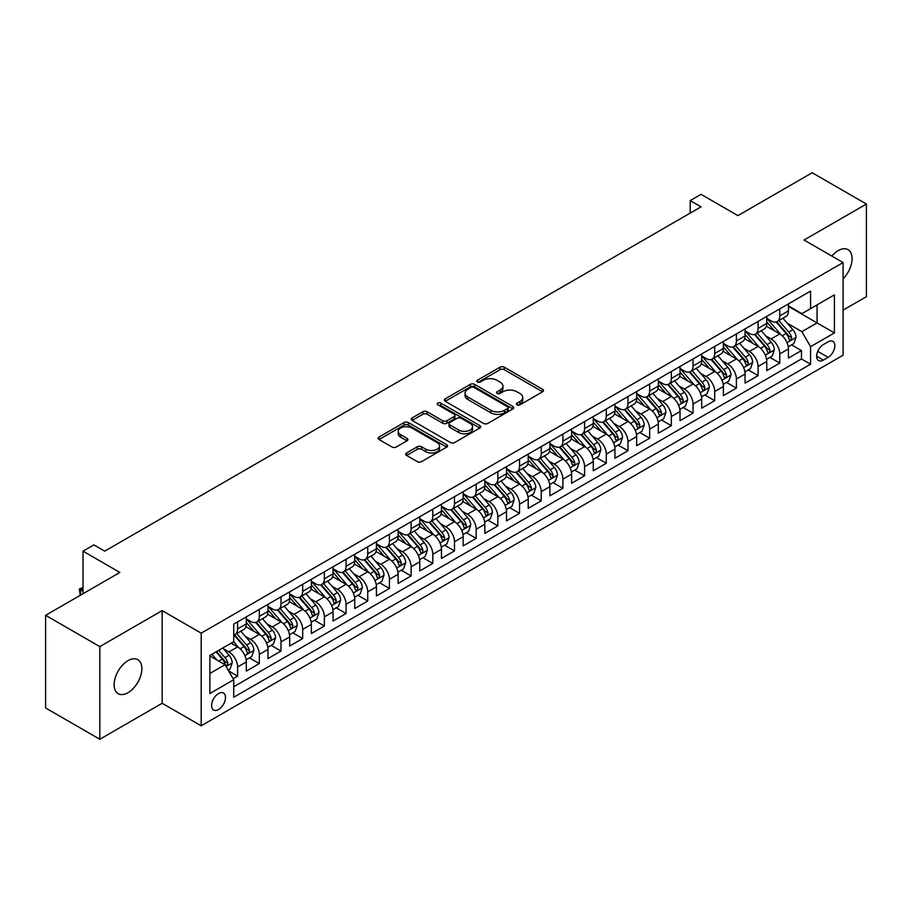 <?xml version="1.0" encoding="UTF-8"?>
<svg xmlns="http://www.w3.org/2000/svg" width="912" height="912" viewBox="0 0 912 912"><rect width="100%" height="100%" fill="white"/><g stroke="black" fill="none" stroke-linecap="round" stroke-linejoin="round"><path stroke-width="1.37" d="M517.001 404.825A2.109 1.22 0 0 0 519.977 404.825L542.594 391.772A3.01 1.733 0 0 0 543.472 390.541A3.01 1.733 0 0 0 542.594 389.31L504.279 367.194A3.01 1.733 0 0 0 500.027 367.194L477.409 380.247A2.109 1.22 0 0 0 476.794 381.113A2.109 1.22 0 0 0 477.409 381.968A2.109 1.22 0 0 0 480.385 381.968L483.314 380.281A9.633 5.563 0 0 1 496.937 380.281L500.129 382.128A9.633 5.563 0 0 1 502.945 386.061A9.633 5.563 0 0 1 500.129 389.994L497.2 391.681A2.109 1.22 0 0 0 496.584 392.536A2.109 1.22 0 0 0 497.2 393.403A2.109 1.22 0 0 0 500.186 393.403L503.105 391.715A9.633 5.563 0 0 1 516.728 391.715L519.92 393.551A9.633 5.563 0 0 1 522.747 397.484A9.633 5.563 0 0 1 519.92 401.417L517.001 403.104A2.109 1.22 0 0 0 516.386 403.97A2.109 1.22 0 0 0 517.001 404.825L517.001 403.104M128.011 692.687A19.631 11.332 120 0 0 140.824 675.393A19.631 11.332 120 0 0 137.815 659.672A19.631 11.332 120 0 0 128.011 660.641A19.631 11.332 120 0 0 115.186 677.935A19.631 11.332 120 0 0 118.195 693.667A19.631 11.332 120 0 0 128.011 692.687M843.087 278.821A19.631 11.332 120 0 0 848.023 249.637A19.631 11.332 120 0 0 838.208 250.606A19.631 11.332 120 0 0 831.847 256.067M218.538 709.536A9.815 5.666 120 0 0 224.956 700.883A9.815 5.666 120 0 0 223.451 693.017A9.815 5.666 120 0 0 218.538 693.508A9.815 5.666 120 0 0 212.131 702.149A9.815 5.666 120 0 0 213.636 710.015A9.815 5.666 120 0 0 218.538 709.536M406.581 452.968A3.01 1.733 0 0 0 405.692 454.199A3.01 1.733 0 0 0 406.581 455.43L417.331 461.632A3.01 1.733 0 0 0 421.583 461.632L446.698 447.131A3.01 1.733 0 0 0 447.587 445.911A3.01 1.733 0 0 0 446.698 444.68L408.382 422.552A3.01 1.733 0 0 0 404.13 422.552L379.016 437.053A3.01 1.733 0 0 0 378.127 438.284A3.01 1.733 0 0 0 379.016 439.516L392 447.017A3.01 1.733 0 0 0 396.253 447.017L407.003 440.804A3.01 1.733 0 0 0 407.881 439.573A3.01 1.733 0 0 0 407.003 438.353L400.562 434.625A8.048 4.651 0 0 1 398.202 431.342A8.048 4.651 0 0 1 403.172 427.044A8.048 4.651 0 0 1 411.95 428.059L437.179 442.616A8.048 4.651 0 0 1 439.538 445.911A8.048 4.651 0 0 1 434.568 450.197A8.048 4.651 0 0 1 425.79 449.194L421.583 446.766A3.01 1.733 0 0 0 417.331 446.766L406.581 452.968L406.581 455.43M843.087 310.137L866.4 296.685L866.4 204.037L812.182 172.733L737.911 215.62L701.043 194.324L690.202 200.594L701.043 206.853L104.698 551.156L93.845 544.897L83.003 551.156L83.003 593.723M99.818 646.619L99.818 739.267L162.165 703.277L162.165 610.618L99.818 646.619L45.6 615.315L119.871 572.44L83.003 551.156M162.165 610.618L201.199 633.156L843.087 262.565L843.087 355.213L201.199 725.804L201.199 633.156M866.4 204.037L804.053 240.027L843.087 262.565M483.531 423.419A3.01 1.733 0 0 0 487.783 423.419L512.897 408.918A3.01 1.733 0 0 0 513.787 407.687A3.01 1.733 0 0 0 512.897 406.456L474.582 384.34A3.01 1.733 0 0 0 470.33 384.34L445.216 398.84A3.01 1.733 0 0 0 444.326 400.072A3.01 1.733 0 0 0 445.216 401.291L483.531 423.419M438.706 405.281A2.109 1.22 0 0 1 440.849 405.578L440.849 403.081L479.803 425.562A3.01 1.733 0 0 1 480.681 426.793A3.01 1.733 0 0 1 479.803 428.024L454.678 442.525A3.01 1.733 0 0 1 450.425 442.525L412.11 420.409L412.11 417.947A3.01 1.733 0 0 0 411.232 419.178A3.01 1.733 0 0 0 412.11 420.409M412.11 417.947L422.86 411.745A3.01 1.733 0 0 1 427.112 411.745L442.662 420.717A3.01 1.733 0 0 0 446.914 420.717L454.039 416.59A3.01 1.733 0 0 0 454.928 415.37A3.01 1.733 0 0 0 454.039 414.139L437.863 404.803A2.109 1.22 0 0 1 437.247 403.936A2.109 1.22 0 0 1 438.547 402.819A2.109 1.22 0 0 1 440.849 403.081M99.818 739.267L45.6 707.963L45.6 615.315M233.13 678.699L237.622 676.1L228.627 670.913M223.508 648.797L228.946 651.943A12.266 7.079 60 0 1 237.622 666.968L246.297 661.952L246.297 671.095L259.316 663.583L249.443 657.883M245.191 636.28L250.64 639.415A12.266 7.079 60 0 1 259.316 654.44L267.991 649.435L267.991 658.578L280.999 651.065L271.126 645.365M266.874 623.751L272.323 626.897A12.266 7.079 60 0 1 280.999 641.923L289.674 636.918L289.674 646.049L302.681 638.548L292.82 632.848M288.568 611.234L294.006 614.38A12.266 7.079 60 0 1 302.681 629.405L311.357 624.401L311.357 633.532L324.364 626.02L314.503 620.331M310.251 598.717L315.689 601.863A12.266 7.079 60 0 1 324.364 616.888L333.04 611.872L333.04 621.015L346.058 613.502L336.186 607.802M331.934 586.199L337.383 589.334A12.266 7.079 60 0 1 346.058 604.36L354.734 599.355L354.734 608.498L367.741 600.985L357.869 595.285M353.617 573.671L359.066 576.817A12.266 7.079 60 0 1 367.741 591.842L376.417 586.838L376.417 595.969L389.424 588.468L379.563 582.768M375.311 561.154L380.749 564.3A12.266 7.079 60 0 1 389.424 579.325L398.099 574.321L398.099 583.452L411.107 575.939L401.246 570.251M396.994 548.636L402.431 551.783A12.266 7.079 60 0 1 411.107 566.808L419.782 561.792L419.782 570.935L432.801 563.422L422.929 557.722M418.676 536.119L424.126 539.254A12.266 7.079 60 0 1 432.801 554.279L441.465 549.275L441.465 558.418L454.484 550.905L444.611 545.205M440.359 523.591L445.808 526.737A12.266 7.079 60 0 1 454.484 541.762L463.159 536.758L463.159 545.889L476.167 538.388L466.306 532.688M462.053 511.073L467.491 514.22A12.266 7.079 60 0 1 476.167 529.245L484.842 524.229L484.842 533.372L497.849 525.859L487.988 520.171M483.736 498.556L489.174 501.703A12.266 7.079 60 0 1 497.849 516.728L506.525 511.712L506.525 520.855L519.544 513.342L509.671 507.642M505.419 486.039L510.868 489.174A12.266 7.079 60 0 1 519.544 504.199L528.208 499.195L528.208 508.337L541.226 500.825L531.354 495.125M527.102 473.51L532.551 476.657A12.266 7.079 60 0 1 541.226 491.682L549.902 486.677L549.902 495.809L562.909 488.308L553.048 482.608M548.796 460.993L554.234 464.14A12.266 7.079 60 0 1 562.909 479.165L571.585 474.149L571.585 483.292L584.592 475.779L574.731 470.09M570.479 448.476L575.917 451.622A12.266 7.079 60 0 1 584.592 466.648L593.267 461.632L593.267 470.774L606.286 463.262L596.414 457.562M592.162 435.959L597.611 439.094A12.266 7.079 60 0 1 606.286 454.119L614.95 449.114L614.95 458.257L627.969 450.745L618.097 445.045M613.844 423.43L619.294 426.577A12.266 7.079 60 0 1 627.969 441.602L636.644 436.597L636.644 445.729L649.652 438.227L639.791 432.527M635.539 410.913L640.976 414.059A12.266 7.079 60 0 1 649.652 429.085L658.327 424.069L658.327 433.211L671.335 425.699L661.474 420.01M657.221 398.396L662.659 401.542A12.266 7.079 60 0 1 671.335 416.567L680.01 411.551L680.01 420.694L693.029 413.182L683.156 407.482M678.904 385.879L684.353 389.014A12.266 7.079 60 0 1 693.029 404.039L701.693 399.034L701.693 408.177L714.712 400.664L704.839 394.964M700.587 373.35L706.036 376.496A12.266 7.079 60 0 1 714.712 391.522L723.387 386.517L723.387 395.648L736.394 388.147L726.533 382.447M722.281 360.833L727.719 363.979A12.266 7.079 60 0 1 736.394 379.004L745.07 373.988L745.07 383.131L758.077 375.619L748.216 369.93M743.964 348.316L749.402 351.462A12.266 7.079 60 0 1 758.077 366.487L766.753 361.471L766.753 370.614L779.771 363.101L779.771 353.959A12.266 7.079 -120 0 0 771.096 338.933L765.647 335.798M769.899 357.401L779.771 363.101M246.297 661.952A12.266 7.079 -120 0 0 237.622 646.927L231.124 643.177M267.991 649.435A12.266 7.079 -120 0 0 259.316 634.41L245.898 626.669M289.674 636.918A12.266 7.079 -120 0 0 280.999 621.893L267.581 614.152M311.357 624.401A12.266 7.079 -120 0 0 302.681 609.376L289.275 601.624M333.04 611.872A12.266 7.079 -120 0 0 324.364 596.847L310.958 589.106M354.734 599.355A12.266 7.079 -120 0 0 346.058 584.33L332.641 576.589M376.417 586.838A12.266 7.079 -120 0 0 367.741 571.813L354.323 564.072M398.099 574.321A12.266 7.079 -120 0 0 389.424 559.295L376.018 551.543M419.782 561.792A12.266 7.079 -120 0 0 411.107 546.767L397.7 539.026M441.465 549.275A12.266 7.079 -120 0 0 432.801 534.25L419.383 526.509M463.159 536.758A12.266 7.079 -120 0 0 454.484 521.732L441.066 513.992M484.842 524.229A12.266 7.079 -120 0 0 476.167 509.215L462.76 501.463M506.525 511.712A12.266 7.079 -120 0 0 497.849 496.687L484.443 488.946M528.208 499.195A12.266 7.079 -120 0 0 519.544 484.169L506.126 476.429M549.902 486.677A12.266 7.079 -120 0 0 541.226 471.652L527.809 463.912M571.585 474.149A12.266 7.079 -120 0 0 562.909 459.135L549.503 451.383M593.267 461.632A12.266 7.079 -120 0 0 584.592 446.606L571.186 438.866M614.95 449.114A12.266 7.079 -120 0 0 606.286 434.089L592.868 426.349M636.644 436.597A12.266 7.079 -120 0 0 627.969 421.572L614.551 413.831M658.327 424.069A12.266 7.079 -120 0 0 649.652 409.055L636.245 401.303M680.01 411.551A12.266 7.079 -120 0 0 671.335 396.526L657.928 388.786M701.693 399.034A12.266 7.079 -120 0 0 693.029 384.009L679.611 376.268M723.387 386.517A12.266 7.079 -120 0 0 714.712 371.492L701.294 363.751M745.07 373.988A12.266 7.079 -120 0 0 736.394 358.975L722.988 351.223M766.753 361.471A12.266 7.079 -120 0 0 758.077 346.446L744.671 338.705M828.13 341.818L823.354 344.576A9.508 5.483 120 0 0 817.141 352.944A9.508 5.483 120 0 0 818.6 360.571A9.508 5.483 120 0 0 823.354 360.092L828.13 357.344A9.508 5.483 120 0 0 834.332 348.965A9.508 5.483 120 0 0 832.884 341.35A9.508 5.483 120 0 0 828.13 341.818M209.874 673.478L225.047 664.711L233.723 679.736L233.723 697.258L810.563 364.23L810.563 346.697L801.887 331.672L787.33 323.27M233.723 679.736L209.874 693.508L209.874 655.443L233.723 641.672L233.723 624.139L810.563 291.11L810.563 308.644L834.412 294.861L834.412 332.926L810.563 346.697M246.297 618.883L250.64 621.391A12.266 7.079 60 0 0 256.774 621.995L265.449 616.991A12.266 7.079 -120 0 0 267.991 611.371L267.991 604.36M267.991 606.366L272.323 608.874A12.266 7.079 60 0 0 278.456 609.478L287.132 604.474A12.266 7.079 -120 0 0 289.674 598.853L289.674 591.842M289.674 593.849L294.006 596.345A12.266 7.079 60 0 0 300.139 596.961L308.815 591.945A12.266 7.079 -120 0 0 311.357 586.336L311.357 579.325M311.357 581.32L315.689 583.828A12.266 7.079 60 0 0 321.833 584.432L330.497 579.428A12.266 7.079 -120 0 0 333.04 573.819L333.04 566.797M333.04 568.803L337.383 571.311A12.266 7.079 60 0 0 343.516 571.915L352.192 566.911A12.266 7.079 -120 0 0 354.734 561.29L354.734 554.279M354.734 556.286L359.066 558.794A12.266 7.079 60 0 0 365.199 559.398L373.874 554.393A12.266 7.079 -120 0 0 376.417 548.773L376.417 541.762M376.417 543.769L380.749 546.265A12.266 7.079 60 0 0 386.882 546.881L395.557 541.865A12.266 7.079 -120 0 0 398.099 536.256L398.099 529.245M398.099 531.24L402.431 533.748A12.266 7.079 60 0 0 408.565 534.352L417.24 529.348A12.266 7.079 -120 0 0 419.782 523.739L419.782 516.716M419.782 518.723L424.126 521.231A12.266 7.079 60 0 0 430.259 521.835L438.934 516.83A12.266 7.079 -120 0 0 441.465 511.21L441.465 504.199M441.465 506.206L445.808 508.714A12.266 7.079 60 0 0 451.942 509.318L460.617 504.313A12.266 7.079 -120 0 0 463.159 498.693L463.159 491.682M463.159 493.688L467.491 496.185A12.266 7.079 60 0 0 473.624 496.801L482.3 491.785A12.266 7.079 -120 0 0 484.842 486.176L484.842 479.165M484.842 481.16L489.174 483.668A12.266 7.079 60 0 0 495.307 484.272L503.983 479.267A12.266 7.079 -120 0 0 506.525 473.659L506.525 466.636M506.525 468.643L510.868 471.151A12.266 7.079 60 0 0 517.001 471.755L525.677 466.75A12.266 7.079 -120 0 0 528.208 461.13L528.208 454.119M528.208 456.125L532.551 458.633A12.266 7.079 60 0 0 538.684 459.238L547.36 454.233A12.266 7.079 -120 0 0 549.902 448.613L549.902 441.602M549.902 443.608L554.234 446.105A12.266 7.079 60 0 0 560.367 446.72L569.042 441.704A12.266 7.079 -120 0 0 571.585 436.096L571.585 429.085M571.585 431.08L575.917 433.588A12.266 7.079 60 0 0 582.05 434.192L590.725 429.187A12.266 7.079 -120 0 0 593.267 423.578L593.267 416.556M593.267 418.562L597.611 421.07A12.266 7.079 60 0 0 603.744 421.675L612.419 416.67A12.266 7.079 -120 0 0 614.95 411.05L614.95 404.039M614.95 406.045L619.294 408.553A12.266 7.079 60 0 0 625.427 409.157L634.102 404.153A12.266 7.079 -120 0 0 636.644 398.533L636.644 391.522M636.644 393.528L640.976 396.025A12.266 7.079 60 0 0 647.11 396.64L655.785 391.624A12.266 7.079 -120 0 0 658.327 386.015L658.327 379.004M658.327 380.999L662.659 383.507A12.266 7.079 60 0 0 668.792 384.112L677.468 379.107A12.266 7.079 -120 0 0 680.01 373.487L680.01 366.476M680.01 368.482L684.353 370.99A12.266 7.079 60 0 0 690.487 371.594L699.162 366.59A12.266 7.079 -120 0 0 701.693 360.97L701.693 353.959M701.693 355.965L706.036 358.473A12.266 7.079 60 0 0 712.169 359.077L720.845 354.073A12.266 7.079 -120 0 0 723.387 348.452L723.387 341.441M723.387 343.448L727.719 345.944A12.266 7.079 60 0 0 733.852 346.56L742.528 341.544A12.266 7.079 -120 0 0 745.07 335.935L745.07 328.924M745.07 330.919L749.402 333.427A12.266 7.079 60 0 0 755.535 334.031L764.21 329.027A12.266 7.079 -120 0 0 766.753 323.407L766.753 316.396M233.723 686.747L801.454 358.975L801.454 350.584L788.435 358.097L788.435 348.954A12.266 7.079 -120 0 0 779.771 333.929L766.354 326.188M766.753 318.402L771.096 320.91A12.266 7.079 -120 0 0 777.229 321.514A12.266 7.079 -120 0 0 779.771 315.905L779.771 308.883M777.229 321.514L785.905 316.51A12.266 7.079 -120 0 0 788.435 310.889L788.435 303.878M237.622 621.893L237.622 628.904A12.266 7.079 60 0 1 235.091 634.513A12.266 7.079 60 0 1 233.723 635.014M235.091 634.513L243.755 629.508A12.266 7.079 -120 0 0 246.297 623.899L246.297 616.877M259.316 609.376L259.316 616.387A12.266 7.079 60 0 1 256.774 621.995M280.999 596.847L280.999 603.858A12.266 7.079 60 0 1 278.456 609.478M302.681 584.33L302.681 591.341A12.266 7.079 60 0 1 300.139 596.961M324.364 571.813L324.364 578.824A12.266 7.079 60 0 1 321.833 584.432M346.058 559.295L346.058 566.306A12.266 7.079 60 0 1 343.516 571.915M367.741 546.767L367.741 553.778A12.266 7.079 60 0 1 365.199 559.398M389.424 534.25L389.424 541.261A12.266 7.079 60 0 1 386.882 546.881M411.107 521.732L411.107 528.743A12.266 7.079 60 0 1 408.565 534.352M432.801 509.215L432.801 516.226A12.266 7.079 60 0 1 430.259 521.835M454.484 496.687L454.484 503.698A12.266 7.079 60 0 1 451.942 509.318M476.167 484.169L476.167 491.18A12.266 7.079 60 0 1 473.624 496.801M497.849 471.652L497.849 478.663A12.266 7.079 60 0 1 495.307 484.272M519.544 459.135L519.544 466.146A12.266 7.079 60 0 1 517.001 471.755M541.226 446.606L541.226 453.617A12.266 7.079 60 0 1 538.684 459.238M562.909 434.089L562.909 441.1A12.266 7.079 60 0 1 560.367 446.72M584.592 421.572L584.592 428.583A12.266 7.079 60 0 1 582.05 434.192M606.286 409.055L606.286 416.066A12.266 7.079 60 0 1 603.744 421.675M627.969 396.526L627.969 403.537A12.266 7.079 60 0 1 625.427 409.157M649.652 384.009L649.652 391.02A12.266 7.079 60 0 1 647.11 396.64M671.335 371.492L671.335 378.503A12.266 7.079 60 0 1 668.792 384.112M693.029 358.975L693.029 365.986A12.266 7.079 60 0 1 690.487 371.594M714.712 346.446L714.712 353.457A12.266 7.079 60 0 1 712.169 359.077M736.394 333.929L736.394 340.94A12.266 7.079 60 0 1 733.852 346.56M758.077 321.412L758.077 328.423A12.266 7.079 60 0 1 755.535 334.031M758.077 366.487L758.077 375.619M736.394 379.004L736.394 388.147M714.712 391.522L714.712 400.664M693.029 404.039L693.029 413.182M671.335 416.567L671.335 425.699M649.652 429.085L649.652 438.227M627.969 441.602L627.969 450.745M606.286 454.119L606.286 463.262M584.592 466.648L584.592 475.779M562.909 479.165L562.909 488.308M541.226 491.682L541.226 500.825M519.544 504.199L519.544 513.342M497.849 516.728L497.849 525.859M476.167 529.245L476.167 538.388M454.484 541.762L454.484 550.905M432.801 554.279L432.801 563.422M411.107 566.808L411.107 575.939M389.424 579.325L389.424 588.468M367.741 591.842L367.741 600.985M346.058 604.36L346.058 613.502M324.364 616.888L324.364 626.02M302.681 629.405L302.681 638.548M280.999 641.923L280.999 651.065M259.316 654.44L259.316 663.583M237.622 666.968L237.622 676.1M225.047 664.711L209.874 655.945M801.887 331.672L817.061 322.916L817.061 304.882L834.412 294.861M788.435 306.386L834.412 332.926M788.435 305.885L801.887 313.648L810.563 308.644M162.165 703.277L201.199 725.804M690.202 200.594L690.202 213.112M791.582 344.884L801.454 350.584M801.454 358.975L810.563 364.23M517.845 405.122L519.92 403.925A9.633 5.563 0 0 0 522.747 399.992L522.747 397.484M502.945 386.061L502.945 388.558A9.633 5.563 0 0 1 500.129 392.491L498.043 393.699M542.549 391.795L504.279 369.702A3.01 1.733 0 0 0 500.027 369.702L478.253 382.265M512.897 406.456L512.897 408.918L474.582 386.836A3.01 1.733 0 0 0 470.33 386.836L445.25 401.314M507.574 408.542A2.109 1.22 0 0 0 508.201 407.687A2.109 1.22 0 0 0 507.574 406.82L473.944 387.406A2.109 1.22 0 0 0 470.968 387.406L467.879 389.196A9.633 5.563 0 0 0 465.063 393.118A9.633 5.563 0 0 0 467.879 397.051L490.873 410.332A9.633 5.563 0 0 0 504.496 410.332L507.574 408.542L507.574 411.05A2.109 1.22 0 0 0 508.201 410.195L508.201 407.687M465.063 393.118L465.063 395.626A9.633 5.563 0 0 0 467.879 399.559L467.879 397.051M507.574 411.05L504.496 412.828A9.633 5.563 0 0 1 490.873 412.828L467.879 399.559M412.156 420.432L422.86 414.242L422.86 411.745M454.928 415.37L454.928 417.867A3.01 1.733 0 0 1 454.039 419.098L446.914 423.214A3.01 1.733 0 0 1 442.662 423.214L427.112 414.242A3.01 1.733 0 0 0 422.86 414.242M440.849 405.578L479.758 428.047M458.782 430.019A8.048 4.651 0 0 0 467.56 431.034A8.048 4.651 0 0 0 472.53 426.736A8.048 4.651 0 0 0 470.17 423.442L461.278 418.312A3.01 1.733 0 0 0 457.026 418.312L449.89 422.438A3.01 1.733 0 0 0 449.012 423.658A3.01 1.733 0 0 0 449.89 424.889L458.782 430.019L458.782 432.527A8.048 4.651 0 0 0 467.56 433.531A8.048 4.651 0 0 0 472.53 429.233L472.53 426.736M449.012 423.658L449.012 426.166A3.01 1.733 0 0 0 449.89 427.397L449.89 424.889M458.782 432.527L449.89 427.397M439.538 445.911L439.538 448.408A8.048 4.651 0 0 1 434.568 452.705A8.048 4.651 0 0 1 425.79 451.702L421.583 449.274A3.01 1.733 0 0 0 417.331 449.274L406.615 455.453M398.202 431.342L398.202 433.85A8.048 4.651 0 0 0 400.562 437.133L400.562 434.625M406.957 440.827L400.562 437.133M446.663 447.154L408.382 425.06A3.01 1.733 0 0 0 404.13 425.06L379.05 439.538M788.253 346.811L793.862 343.573L796.028 337.315A8.128 4.697 -120 0 0 792.87 329.677L782.952 318.208M780.968 334.727L769.215 321.115A23.461 13.543 -120 0 0 766.753 318.539M774.527 330.908L767.95 323.293A19.471 11.24 -120 0 0 766.753 321.982M776.123 321.959L786.144 333.564A8.128 4.697 60 0 1 789.04 339.161C790.259 340.792 791.126 340.29 791.639 337.657A8.128 4.697 -120 0 0 788.743 332.059L778.837 320.591M776.705 321.765L787.478 334.237A4.138 2.394 60 0 1 788.527 335.855L791.639 337.657M789.04 339.161L789.632 340.119M766.57 359.328L772.179 356.09L774.345 349.832A8.128 4.697 -120 0 0 771.176 342.194L761.269 330.725M759.286 347.244L747.532 333.632A23.461 13.543 -120 0 0 745.07 331.056M752.845 343.425L746.267 335.81A19.471 11.24 -120 0 0 745.07 334.51M754.429 334.476L764.461 346.081A8.128 4.697 60 0 1 767.357 351.679C768.577 353.309 769.443 352.807 769.956 350.174A8.128 4.697 -120 0 0 767.06 344.576L757.154 333.108M755.022 334.282L765.795 346.754A4.138 2.394 60 0 1 766.832 348.373L769.956 350.174M767.357 351.679L767.95 352.648M744.887 371.845L750.485 368.608L752.662 362.349A8.128 4.697 -120 0 0 749.493 354.722L739.586 343.243M737.603 359.761L725.849 346.161A23.461 13.543 -120 0 0 723.387 343.573M731.15 355.942L724.584 348.338A19.471 11.24 -120 0 0 723.387 347.027M732.746 346.993L742.767 358.598A8.128 4.697 60 0 1 745.674 364.196C746.894 365.837 747.76 365.336 748.273 362.691A8.128 4.697 -120 0 0 745.378 357.094L735.46 345.625M733.339 346.811L744.112 359.271A4.138 2.394 60 0 1 745.15 360.89L748.273 362.691M745.674 364.196L746.255 365.165M723.205 384.362L728.802 381.125L730.968 374.866A8.128 4.697 -120 0 0 727.81 367.24L717.904 355.771M715.92 372.278L704.167 358.678A23.461 13.543 -120 0 0 701.693 356.102M709.468 368.459L702.901 360.856A19.471 11.24 -120 0 0 701.693 359.545M711.064 359.522L721.084 371.116A8.128 4.697 60 0 1 723.98 376.713C725.2 378.355 726.066 377.853 726.59 375.22A8.128 4.697 -120 0 0 723.683 369.622L713.777 358.142M711.656 359.328L722.418 371.8A4.138 2.394 60 0 1 723.467 373.418L726.59 375.22M723.98 376.713L724.573 377.682M701.51 396.891L707.119 393.653L709.285 387.395A8.128 4.697 -120 0 0 706.127 379.757L696.209 368.288M694.226 384.807L682.484 371.195A23.461 13.543 -120 0 0 680.01 368.619M687.785 380.988L681.207 373.373A19.471 11.24 -120 0 0 680.01 372.062M689.381 372.039L699.401 383.644A8.128 4.697 60 0 1 702.297 389.242C703.517 390.872 704.383 390.37 704.896 387.737A8.128 4.697 -120 0 0 702.001 382.139L692.094 370.671M689.962 371.845L700.735 384.317A4.138 2.394 60 0 1 701.784 385.936L704.896 387.737M702.297 389.242L702.89 390.199M679.828 409.408L685.436 406.171L687.602 399.912A8.128 4.697 -120 0 0 684.433 392.274L674.527 380.806M672.543 397.324L660.79 383.713A23.461 13.543 -120 0 0 658.327 381.136M666.102 393.505L659.524 385.89A19.471 11.24 -120 0 0 658.327 384.59M667.687 384.556L677.719 396.161A8.128 4.697 60 0 1 680.614 401.759C681.834 403.389 682.7 402.887 683.213 400.254A8.128 4.697 -120 0 0 680.318 394.657L670.411 383.188M668.279 384.362L679.052 396.834A4.138 2.394 60 0 1 680.09 398.453L683.213 400.254M680.614 401.759L681.207 402.728M658.145 421.925L663.754 418.688L665.92 412.429A8.128 4.697 -120 0 0 662.75 404.803L652.844 393.323M650.86 409.841L639.107 396.241A23.461 13.543 -120 0 0 636.644 393.653M644.408 406.022L637.841 398.419A19.471 11.24 -120 0 0 636.644 397.108M646.004 397.073L656.024 408.679A8.128 4.697 60 0 1 658.931 414.276C660.151 415.918 661.018 415.416 661.531 412.771A8.128 4.697 -120 0 0 658.635 407.174L648.717 395.705M646.597 396.891L657.37 409.351A4.138 2.394 60 0 1 658.407 410.97L661.531 412.771M658.931 414.276L659.513 415.245M636.462 434.443L642.059 431.205L644.225 424.946A8.128 4.697 -120 0 0 641.068 417.32L631.161 405.851M629.177 422.359L617.424 408.758A23.461 13.543 -120 0 0 614.95 406.182M622.725 418.54L616.159 410.936A19.471 11.24 -120 0 0 614.95 409.625M624.321 409.602L634.342 421.196A8.128 4.697 60 0 1 637.237 426.793C638.457 428.435 639.335 427.933 639.848 425.3A8.128 4.697 -120 0 0 636.941 419.702L627.034 408.223M624.914 409.408L635.675 421.88A4.138 2.394 60 0 1 636.724 423.499L639.848 425.3M637.237 426.793L637.83 427.762M614.768 446.971L620.377 443.734L622.543 437.475A8.128 4.697 -120 0 0 619.385 429.837L609.467 418.369M607.483 434.887L595.741 421.276A23.461 13.543 -120 0 0 593.267 418.699M601.042 431.068L594.464 423.453A19.471 11.24 -120 0 0 593.267 422.142M602.638 422.119L612.659 433.724A8.128 4.697 60 0 1 615.554 439.322C616.774 440.952 617.641 440.45 618.154 437.817A8.128 4.697 -120 0 0 615.258 432.22L605.351 420.751M603.22 421.925L613.993 434.397A4.138 2.394 60 0 1 615.041 436.016L618.154 437.817M615.554 439.322L616.147 440.279M593.085 459.488L598.694 456.251L600.86 449.992A8.128 4.697 -120 0 0 597.691 442.354L587.784 430.886M585.8 447.404L574.047 433.793A23.461 13.543 -120 0 0 571.585 431.216M579.359 443.585L572.782 435.97A19.471 11.24 -120 0 0 571.585 434.671M580.955 434.636L590.976 446.242A8.128 4.697 60 0 1 593.872 451.839C595.091 453.469 595.958 452.968 596.471 450.334A8.128 4.697 -120 0 0 593.575 444.737L583.669 433.268M581.537 434.443L592.31 446.914A4.138 2.394 60 0 1 593.347 448.533L596.471 450.334M593.872 451.839L594.464 452.808M571.402 472.006L577.011 468.768L579.177 462.509A8.128 4.697 -120 0 0 576.008 454.883L566.101 443.403M564.118 459.922L552.364 446.321A23.461 13.543 -120 0 0 549.902 443.734M557.677 456.103L551.099 448.499A19.471 11.24 -120 0 0 549.902 447.188M559.261 447.154L569.282 458.759A8.128 4.697 60 0 1 572.189 464.356C573.409 465.998 574.275 465.496 574.788 462.851A8.128 4.697 -120 0 0 571.892 457.254L561.986 445.786M559.854 446.971L570.627 459.431A4.138 2.394 60 0 1 571.664 461.05L574.788 462.851M572.189 464.356L572.77 465.325M549.719 484.523L555.317 481.285L557.483 475.027A8.128 4.697 -120 0 0 554.325 467.4L544.418 455.932M542.435 472.439L530.681 458.839A23.461 13.543 -120 0 0 528.208 456.262M535.982 468.62L529.416 461.016A19.471 11.24 -120 0 0 528.208 459.705M537.578 459.682L547.599 471.276A8.128 4.697 60 0 1 550.495 476.885C551.714 478.515 552.592 478.013 553.105 475.38A8.128 4.697 -120 0 0 550.198 469.783L540.292 458.303M538.171 459.488L548.933 471.96A4.138 2.394 60 0 1 549.982 473.579L553.105 475.38M550.495 476.885L551.087 477.842M528.025 497.051L533.634 493.814L535.8 487.555A8.128 4.697 -120 0 0 532.642 479.917L522.724 468.449M520.741 484.967L508.999 471.356A23.461 13.543 -120 0 0 506.525 468.779M514.3 481.148L507.722 473.533A19.471 11.24 -120 0 0 506.525 472.222M515.896 472.199L525.916 483.805A8.128 4.697 60 0 1 528.812 489.402C530.032 491.032 530.898 490.531 531.411 487.897A8.128 4.697 -120 0 0 528.515 482.3L518.609 470.831M516.477 472.006L527.25 484.477A4.138 2.394 60 0 1 528.299 486.096L531.411 487.897M528.812 489.402L529.405 490.36M506.342 509.569L511.951 506.331L514.117 500.072A8.128 4.697 -120 0 0 510.948 492.434L501.041 480.966M499.058 497.485L487.304 483.873A23.461 13.543 -120 0 0 484.842 481.297M492.617 493.666L486.039 486.05A19.471 11.24 -120 0 0 484.842 484.751M494.213 484.717L504.233 496.322A8.128 4.697 60 0 1 507.129 501.919C508.349 503.549 509.215 503.048 509.728 500.414A8.128 4.697 -120 0 0 506.833 494.817L496.926 483.349M494.794 484.523L505.567 496.994A4.138 2.394 60 0 1 506.605 498.613L509.728 500.414M507.129 501.919L507.722 502.888M484.66 522.086L490.268 518.848L492.434 512.59A8.128 4.697 -120 0 0 489.265 504.963L479.359 493.483M477.375 510.002L465.622 496.402A23.461 13.543 -120 0 0 463.159 493.814M470.934 506.183L464.356 498.579A19.471 11.24 -120 0 0 463.159 497.268M472.519 497.234L482.539 508.839A8.128 4.697 60 0 1 485.446 514.436C486.666 516.078 487.532 515.576 488.045 512.932A8.128 4.697 -120 0 0 485.15 507.334L475.243 495.866M473.111 497.051L483.884 509.512A4.138 2.394 60 0 1 484.922 511.13L488.045 512.932M485.446 514.436L486.028 515.405M462.977 534.603L468.574 531.377L470.74 525.107A8.128 4.697 -120 0 0 467.582 517.48L457.676 506.012M455.692 522.519L443.939 508.919A23.461 13.543 -120 0 0 441.465 506.342M449.24 518.711L442.673 511.096A19.471 11.24 -120 0 0 441.465 509.785M450.836 509.762L460.856 521.356A8.128 4.697 60 0 1 463.752 526.965C464.972 528.595 465.85 528.094 466.363 525.46A8.128 4.697 -120 0 0 463.456 519.863L453.549 508.383M451.429 509.569L462.19 522.04A4.138 2.394 60 0 1 463.239 523.659L466.363 525.46M463.752 526.965L464.345 527.923M441.283 547.132L446.891 543.894L449.057 537.635A8.128 4.697 -120 0 0 445.9 529.997L435.982 518.529M433.998 535.048L422.256 521.436A23.461 13.543 -120 0 0 419.782 518.86M427.557 531.229L420.979 523.613A19.471 11.24 -120 0 0 419.782 522.302M429.153 522.28L439.174 533.885A8.128 4.697 60 0 1 442.069 539.482C443.289 541.112 444.155 540.611 444.668 537.977A8.128 4.697 -120 0 0 441.773 532.38L431.866 520.912M429.734 522.086L440.507 534.557A4.138 2.394 60 0 1 441.556 536.176L444.668 537.977M442.069 539.482L442.662 540.44M419.6 559.649L425.209 556.411L427.375 550.153A8.128 4.697 -120 0 0 424.205 542.515L414.299 531.046M412.315 547.565L400.562 533.953A23.461 13.543 -120 0 0 398.099 531.377M405.874 543.746L399.296 536.142A19.471 11.24 -120 0 0 398.099 534.831M407.47 534.797L417.491 546.402A8.128 4.697 60 0 1 420.386 551.999C421.606 553.63 422.473 553.128 422.986 550.495A8.128 4.697 -120 0 0 420.09 544.897L410.183 533.429M408.052 534.603L418.825 547.075A4.138 2.394 60 0 1 419.862 548.693L422.986 550.495M420.386 551.999L420.979 552.968M397.917 572.166L403.526 568.928L405.692 562.67A8.128 4.697 -120 0 0 402.523 555.043L392.616 543.563M390.632 560.082L378.879 546.482A23.461 13.543 -120 0 0 376.417 543.905M384.191 556.263L377.614 548.659A19.471 11.24 -120 0 0 376.417 547.348M385.776 547.314L395.797 558.919A8.128 4.697 60 0 1 398.704 564.517C399.923 566.158 400.79 565.657 401.303 563.012A8.128 4.697 -120 0 0 398.407 557.414L388.501 545.946M386.369 547.132L397.142 559.592A4.138 2.394 60 0 1 398.179 561.211L401.303 563.012M398.704 564.517L399.285 565.486M376.234 584.683L381.832 581.457L383.998 575.187A8.128 4.697 -120 0 0 380.84 567.56L370.933 556.092M368.95 572.599L357.196 558.999A23.461 13.543 -120 0 0 354.734 556.423M362.497 568.792L355.931 561.176A19.471 11.24 -120 0 0 354.734 559.865M364.093 559.843L374.114 571.436A8.128 4.697 60 0 1 377.009 577.045C378.229 578.675 379.107 578.174 379.62 575.54A8.128 4.697 -120 0 0 376.713 569.943L366.806 558.463M364.686 559.649L375.448 572.12A4.138 2.394 60 0 1 376.496 573.739L379.62 575.54M377.009 577.045L377.602 578.003M354.551 597.212L360.149 593.974L362.315 587.716A8.128 4.697 -120 0 0 359.157 580.078L349.239 568.609M347.255 585.128L335.513 571.516A23.461 13.543 -120 0 0 333.04 568.94M340.814 581.309L334.248 573.694A19.471 11.24 -120 0 0 333.04 572.383M342.41 572.36L352.431 583.965A8.128 4.697 60 0 1 355.327 589.562C356.546 591.193 357.413 590.691 357.926 588.058A8.128 4.697 -120 0 0 355.03 582.46L345.124 570.992M343.003 572.166L353.765 584.638A4.138 2.394 60 0 1 354.814 586.256L357.926 588.058M355.327 589.562L355.919 590.52M332.857 609.729L338.466 606.491L340.632 600.233A8.128 4.697 -120 0 0 337.463 592.595L327.556 581.126M325.573 597.645L313.819 584.045A23.461 13.543 -120 0 0 311.357 581.457M319.132 593.826L312.554 586.222A19.471 11.24 -120 0 0 311.357 584.911M320.728 584.877L330.748 596.482A8.128 4.697 60 0 1 333.644 602.08C334.864 603.71 335.73 603.208 336.243 600.575A8.128 4.697 -120 0 0 333.347 594.977L323.441 583.509M321.309 584.683L332.082 597.155A4.138 2.394 60 0 1 333.119 598.774L336.243 600.575M333.644 602.08L334.237 603.049M311.174 622.246L316.783 619.009L318.949 612.75A8.128 4.697 -120 0 0 315.78 605.123L305.873 593.644M303.89 610.162L292.136 596.562A23.461 13.543 -120 0 0 289.674 593.986M297.449 606.343L290.871 598.739A19.471 11.24 -120 0 0 289.674 597.428M299.033 597.394L309.054 608.999A8.128 4.697 60 0 1 311.961 614.597C313.181 616.238 314.047 615.737 314.56 613.092A8.128 4.697 -120 0 0 311.665 607.495L301.758 596.026M299.626 597.212L310.399 609.672A4.138 2.394 60 0 1 311.437 611.291L314.56 613.092M311.961 614.597L312.542 615.566M289.492 634.763L295.089 631.537L297.255 625.267A8.128 4.697 -120 0 0 294.097 617.641L284.191 606.172M282.207 622.679L270.454 609.079A23.461 13.543 -120 0 0 267.991 606.503M275.755 618.872L269.188 611.257A19.471 11.24 -120 0 0 267.991 609.946M277.351 609.923L287.371 621.517A8.128 4.697 60 0 1 290.267 627.125C291.487 628.756 292.364 628.254 292.877 625.621A8.128 4.697 -120 0 0 289.97 620.023L280.064 608.543M277.943 609.729L288.705 622.201A4.138 2.394 60 0 1 289.754 623.819L292.877 625.621M290.267 627.125L290.86 628.083M267.809 647.292L273.406 644.054L275.572 637.796A8.128 4.697 -120 0 0 272.414 630.158L262.496 618.689M260.513 635.208L248.771 621.596A23.461 13.543 -120 0 0 246.297 619.02M254.072 631.389L247.505 623.774A19.471 11.24 -120 0 0 246.297 622.474M255.668 622.44L265.688 634.045A8.128 4.697 60 0 1 268.584 639.643C269.804 641.273 270.67 640.771 271.183 638.138A8.128 4.697 -120 0 0 268.288 632.54L258.381 621.072M256.261 622.246L267.022 634.718A4.138 2.394 60 0 1 268.071 636.337L271.183 638.138M268.584 639.643L269.177 640.6M246.115 659.809L251.723 656.572L253.889 650.313A8.128 4.697 -120 0 0 250.72 642.675L240.814 631.207M238.83 647.725L233.643 641.717M232.389 643.906L231.545 642.926M233.985 634.957L244.006 646.562A8.128 4.697 60 0 1 246.901 652.16C248.121 653.79 248.987 653.288 249.5 650.655A8.128 4.697 -120 0 0 246.605 645.058L236.698 633.589M234.566 634.763L245.339 647.235A4.138 2.394 60 0 1 246.377 648.854L249.5 650.655M246.901 652.16L247.494 653.129M228.194 670.16L230.041 669.089L232.207 662.83A8.128 4.697 -120 0 0 229.037 655.204L222.802 647.976M216.976 660.049L211.96 654.235M210.706 656.423L209.874 655.466M216.076 651.863L222.311 659.08A8.128 4.697 60 0 1 225.218 664.677C226.438 666.319 227.305 665.817 227.818 663.172A8.128 4.697 -120 0 0 224.922 657.575L218.686 650.359M216.577 651.567L223.657 659.752A4.138 2.394 60 0 1 224.694 661.371L227.818 663.172M225.218 664.677L225.8 665.646M83.003 588.343L80.518 589.779L83.003 591.215M80.313 595.274L79.321 589.084L83.003 587.431M79.321 589.084L80.518 589.779L80.518 595.16M228.946 651.943L237.622 646.927M250.64 639.415L259.316 634.41M272.323 626.897L280.999 621.893M294.006 614.38L302.681 609.376M315.689 601.863L324.364 596.847M337.383 589.334L346.058 584.33M359.066 576.817L367.741 571.813M380.749 564.3L389.424 559.295M402.431 551.783L411.107 546.767M424.126 539.254L432.801 534.25M445.808 526.737L454.484 521.732M467.491 514.22L476.167 509.215M489.174 501.703L497.849 496.687M510.868 489.174L519.544 484.169M532.551 476.657L541.226 471.652M554.234 464.14L562.909 459.135M575.917 451.622L584.592 446.606M597.611 439.094L606.286 434.089M619.294 426.577L627.969 421.572M640.976 414.059L649.652 409.055M662.659 401.542L671.335 396.526M684.353 389.014L693.029 384.009M706.036 376.496L714.712 371.492M727.719 363.979L736.394 358.975M749.402 351.462L758.077 346.446M771.096 338.933L779.771 333.929M779.771 315.905L788.435 310.889M237.622 628.904L246.297 623.899M259.316 616.387L267.991 611.371M280.999 603.858L289.674 598.853M302.681 591.341L311.357 586.336M324.364 578.824L333.04 573.819M346.058 566.306L354.734 561.29M367.741 553.778L376.417 548.773M389.424 541.261L398.099 536.256M411.107 528.743L419.782 523.739M432.801 516.226L441.465 511.21M454.484 503.698L463.159 498.693M476.167 491.18L484.842 486.176M497.849 478.663L506.525 473.659M519.544 466.146L528.208 461.13M541.226 453.617L549.902 448.613M562.909 441.1L571.585 436.096M584.592 428.583L593.267 423.578M606.286 416.066L614.95 411.05M627.969 403.537L636.644 398.533M649.652 391.02L658.327 386.015M671.335 378.503L680.01 373.487M693.029 365.986L701.693 360.97M714.712 353.457L723.387 348.452M736.394 340.94L745.07 335.935M758.077 328.423L766.753 323.407M779.771 353.959L788.435 348.954M817.722 351.337L828.13 357.344M816.628 356.216L823.354 360.092M519.92 403.925L519.92 401.417M497.2 393.403L497.2 391.681M500.129 392.491L500.129 389.994M477.409 381.968L477.409 380.247M500.027 369.702L500.027 367.194M504.279 369.702L504.279 367.194M542.594 391.772L542.594 389.31M445.216 401.291L445.216 398.84M470.33 386.836L470.33 384.34M474.582 386.836L474.582 384.34M490.873 412.828L490.873 410.332M504.496 412.828L504.496 410.332M427.112 414.242L427.112 411.745M442.662 423.214L442.662 420.717M446.914 423.214L446.914 420.717M454.039 419.098L454.039 416.59M479.803 428.024L479.803 425.562M417.331 449.274L417.331 446.766M421.583 449.274L421.583 446.766M425.79 451.702L425.79 449.194M407.003 440.804L407.003 438.353M379.016 439.516L379.016 437.053M404.13 425.06L404.13 422.552M408.382 425.06L408.382 422.552M446.698 447.131L446.698 444.68M787.022 342.638L795.971 337.463M769.215 321.115L770.332 320.477M788.743 332.059L792.87 329.677M782.268 335.798L786.144 333.564M765.328 355.156L774.288 349.991M747.532 333.632L748.649 332.994M767.06 344.576L771.176 342.194M760.585 348.316L764.461 346.081M743.645 367.673L752.605 362.509M725.849 346.161L726.967 345.511M745.378 357.094L749.493 354.722M738.891 360.833L742.767 358.598M721.962 380.201L730.922 375.026M704.167 358.678L705.284 358.028M723.683 369.622L727.81 367.24M717.208 373.361L721.084 371.116M700.279 392.719L709.228 387.543M682.484 371.195L683.59 370.557M702.001 382.139L706.127 379.757M695.525 385.879L699.401 383.644M678.585 405.236L687.545 400.072M660.79 383.713L661.907 383.074M680.318 394.657L684.433 392.274M673.843 398.396L677.719 396.161M656.902 417.753L665.863 412.589M639.107 396.241L640.224 395.591M658.635 407.174L662.75 404.803M652.148 410.913L656.024 408.679M635.219 430.282L644.18 425.106M617.424 408.758L618.541 408.109M636.941 419.702L641.068 417.32M630.466 423.442L634.342 421.196M613.537 442.799L622.486 437.623M595.741 421.276L596.858 420.637M615.258 432.22L619.385 429.837M608.783 435.959L612.659 433.724M591.842 455.316L600.803 450.152M574.047 433.793L575.164 433.154M593.575 444.737L597.691 442.354M587.1 448.476L590.976 446.242M570.16 467.833L579.12 462.669M552.364 446.321L553.481 445.672M571.892 457.254L576.008 454.883M565.406 460.993L569.282 458.759M548.477 480.362L557.437 475.186M530.681 458.839L531.799 458.189M550.198 469.783L554.325 467.4M543.723 473.522L547.599 471.276M526.794 492.879L535.754 487.703M508.999 471.356L510.116 470.717M528.515 482.3L532.642 479.917M522.04 486.039L525.916 483.805M505.111 505.396L514.06 500.232M487.304 483.873L488.422 483.235M506.833 494.817L510.948 492.434M500.357 498.556L504.233 496.322M483.417 517.913L492.377 512.749M465.622 496.402L466.739 495.752M485.15 507.334L489.265 504.963M478.663 511.073L482.539 508.839M461.734 530.442L470.695 525.266M443.939 508.919L445.056 508.269M463.456 519.863L467.582 517.48M456.98 523.602L460.856 521.356M440.051 542.959L449.012 537.784M422.256 521.436L423.373 520.798M441.773 532.38L445.9 529.997M435.298 536.119L439.174 533.885M418.369 555.476L427.318 550.312M400.562 533.953L401.679 533.315M420.09 544.897L424.205 542.515M413.615 548.636L417.491 546.402M396.674 567.994L405.635 562.829M378.879 546.482L379.996 545.832M398.407 557.414L402.523 555.043M391.921 561.154L395.797 558.919M374.992 580.522L383.952 575.347M357.196 558.999L358.313 558.349M376.713 569.943L380.84 567.56M370.238 573.682L374.114 571.436M353.309 593.039L362.269 587.864M335.513 571.516L336.631 570.878M355.03 582.46L359.157 580.078M348.555 586.199L352.431 583.965M331.626 605.557L340.575 600.392M313.819 584.045L314.936 583.395M333.347 594.977L337.463 592.595M326.872 598.717L330.748 596.482M309.932 618.085L318.892 612.91M292.136 596.562L293.254 595.912M311.665 607.495L315.78 605.123M305.178 611.234L309.054 608.999M288.249 630.602L297.209 625.427M270.454 609.079L271.571 608.429M289.97 620.023L294.097 617.641M283.495 623.762L287.371 621.517M266.566 643.12L275.527 637.944M248.771 621.596L249.888 620.958M268.288 632.54L272.414 630.158M261.812 636.28L265.688 634.045M244.883 655.637L253.832 650.473M246.605 645.058L250.72 642.675M240.13 648.797L244.006 646.562M226.073 666.49L232.15 662.99M224.922 657.575L229.037 655.204M218.812 661.109L222.311 659.08"/></g></svg>
